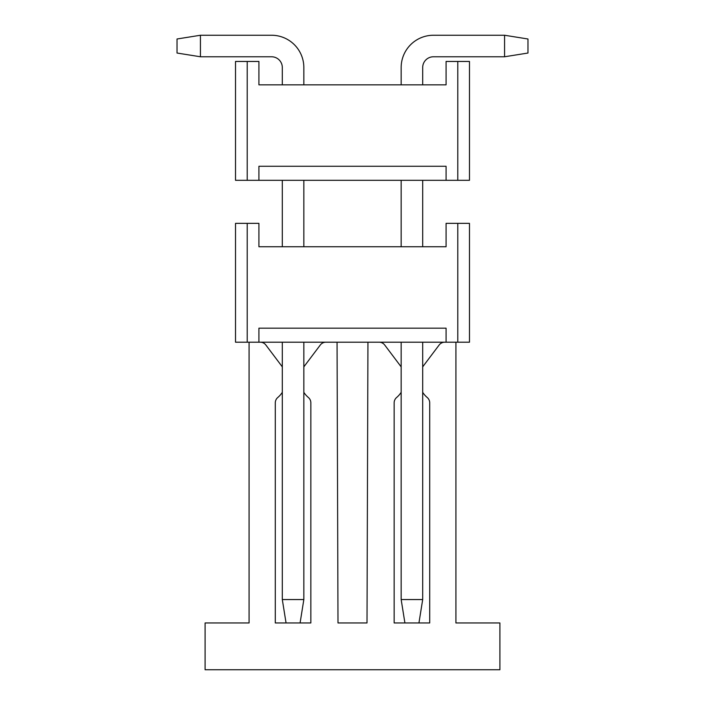 <?xml version="1.0" encoding="UTF-8"?>
<svg xmlns="http://www.w3.org/2000/svg" width="705" height="705" viewBox="0 0 705 705"><rect width="100%" height="100%" fill="white"/><g stroke="black" fill="none" stroke-linecap="round" stroke-linejoin="round"><path stroke-width="1.06" d="M455.915 342.207L455.915 622.956L499.898 622.956L499.898 669.75L205.102 669.75L205.102 622.956L249.085 622.956L249.085 342.207M422.692 342.207L422.692 599.558L401.163 599.558L401.163 392.332A23.397 23.397 0 0 1 396.624 397.497A7.015 7.015 0 0 0 394.148 402.855L394.148 622.956L429.706 622.956L429.706 402.855A7.015 7.015 0 0 0 427.221 397.497A23.397 23.397 0 0 1 422.692 392.332M337.06 342.207L337.995 622.956L367.005 622.956L367.939 342.207M282.308 392.332A23.397 23.397 0 0 1 277.779 397.497A7.015 7.015 0 0 0 275.294 402.855L275.294 622.956L286.054 622.956L282.308 599.558L303.837 599.558L300.092 622.956L310.852 622.956L310.852 402.855A7.015 7.015 0 0 0 308.376 397.497A23.397 23.397 0 0 1 303.837 392.332M282.308 366.944A23.397 23.397 0 0 0 281.348 365.56L265.856 345.001A7.015 7.015 0 0 0 260.251 342.207M444.749 342.207A7.015 7.015 0 0 0 439.144 345.001L423.652 365.56A23.397 23.397 0 0 0 422.692 366.944M404.908 622.956L401.163 599.558L401.163 366.944A23.397 23.397 0 0 0 400.193 365.56L384.701 345.001A7.015 7.015 0 0 0 379.096 342.207M325.904 342.207A7.015 7.015 0 0 0 320.299 345.001L304.807 365.56A23.397 23.397 0 0 0 303.837 366.944M446.08 342.207L446.08 328.169L258.92 328.169L258.92 342.207L469.477 342.207L469.477 223.353L457.783 223.353L457.783 342.207M258.92 342.207L235.523 342.207L235.523 223.353L247.217 223.353L247.217 342.207M247.217 223.353L258.92 223.353L258.92 246.75L446.08 246.75L446.08 223.353L457.783 223.353M422.692 599.558L418.946 622.956M401.163 246.75L401.163 180.304L401.163 246.75M401.163 67.539L401.163 84.847L401.163 67.539A32.289 32.289 0 0 1 433.452 35.25L504.577 35.25L527.975 38.995L527.975 53.034L504.577 56.77L504.577 35.25L433.452 35.25M422.692 67.539A10.76 10.76 0 0 1 433.452 56.77A10.76 10.76 0 0 0 422.692 67.539A10.76 10.76 0 0 1 433.452 56.77A10.76 10.76 0 0 0 422.692 67.539A10.76 10.76 0 0 1 433.452 56.77A10.76 10.76 0 0 0 422.692 67.539A10.76 10.76 0 0 1 433.452 56.77A10.76 10.76 0 0 0 422.692 67.539A10.76 10.76 0 0 1 433.452 56.77A10.76 10.76 0 0 0 422.692 67.539L422.692 84.847M422.692 180.304L422.692 246.75M433.452 56.77L504.577 56.77M401.163 599.558L401.163 392.332L401.163 599.558M401.163 366.944L401.163 342.207L401.163 366.944M300.092 622.956L286.054 622.956M200.423 35.25L200.423 56.77L177.025 53.034L177.025 38.995L200.423 35.25L271.548 35.25A32.289 32.289 0 0 1 303.837 67.539L303.837 84.847M303.837 180.304L303.837 246.75M303.837 342.207L303.837 599.558M200.423 56.77L271.548 56.77A10.76 10.76 0 0 1 282.308 67.539L282.308 84.847M282.308 180.304L282.308 246.75M282.308 342.207L282.308 599.558M271.548 56.77A10.76 10.76 0 0 1 282.308 67.539A10.76 10.76 0 0 0 271.548 56.77A10.76 10.76 0 0 1 282.308 67.539A10.76 10.76 0 0 0 271.548 56.77A10.76 10.76 0 0 1 282.308 67.539A10.76 10.76 0 0 0 271.548 56.77A10.76 10.76 0 0 1 282.308 67.539A10.76 10.76 0 0 0 271.548 56.77A10.76 10.76 0 0 1 282.308 67.539M446.08 180.304L446.08 166.265L258.92 166.265L258.92 180.304L469.477 180.304L469.477 61.45L457.783 61.45L457.783 180.304M258.92 180.304L235.523 180.304L235.523 61.45L247.217 61.45L247.217 180.304M247.217 61.45L258.92 61.45L258.92 84.847L446.08 84.847L446.08 61.45L457.783 61.45"/></g></svg>
